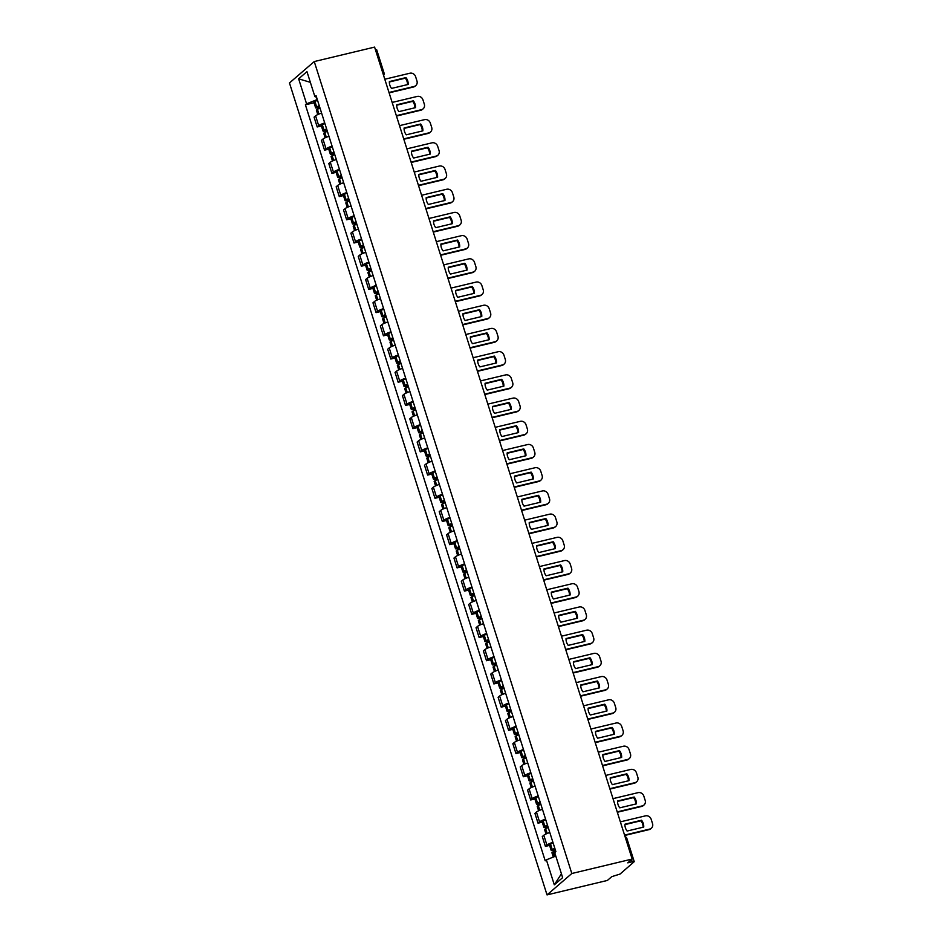 <?xml version="1.0" encoding="UTF-8"?>
<svg xmlns="http://www.w3.org/2000/svg" width="942" height="942" viewBox="0 0 942 942"><rect width="100%" height="100%" fill="white"/><g stroke="black" fill="none" stroke-linecap="round" stroke-linejoin="round"><path stroke-width="1.41" d="M625.665 838.557L626.925 838.615L634.237 861.671L620.048 874.058L611.758 876.661L607.378 880.44L547.031 894.9L571.818 873.505L314.251 61.56L374.598 47.1L632.164 859.045L571.818 873.505M314.251 61.56L289.465 82.955L547.031 894.9M634.237 861.671L632.212 861.777L631.517 859.599M632.164 859.045L627.772 862.837L632.212 861.777M375.411 49.667L376.67 49.726L383.983 72.781L382.723 72.722M321.599 113.099A7.289 1.283 162.4 0 0 315.594 115.842L314.075 117.149L317.195 126.97L318.702 125.663A7.289 1.283 -17.6 0 1 324.719 122.919M321.387 125.957L317.195 126.97M328.97 136.307A7.289 1.283 162.4 0 0 322.953 139.051L321.434 140.358L324.554 150.178L326.062 148.871A7.289 1.283 -17.6 0 1 332.079 146.128M328.746 149.166L324.554 150.178M336.329 159.516A7.289 1.283 162.4 0 0 330.312 162.26L328.805 163.567L331.914 173.375L333.433 172.08A7.289 1.283 -17.6 0 1 339.438 169.336M336.106 172.374L331.914 173.375M343.689 182.724A7.289 1.283 162.4 0 0 337.672 185.468L336.164 186.763L339.273 196.584L340.792 195.277A7.289 1.283 -17.6 0 1 346.797 192.545M343.465 195.583L339.273 196.584M351.048 205.933A7.289 1.283 162.4 0 0 345.031 208.677L343.524 209.972L346.644 219.792L348.151 218.485A7.289 1.283 -17.6 0 1 354.168 215.753M350.836 218.791L346.644 219.792M358.407 229.141A7.289 1.283 162.4 0 0 352.402 231.873L350.883 233.18L354.004 243.001L355.511 241.694A7.289 1.283 -17.6 0 1 361.528 238.95M358.195 242L354.004 243.001M365.767 252.338A7.289 1.283 162.4 0 0 359.762 255.082L358.243 256.389L361.363 266.209L362.87 264.902A7.289 1.283 -17.6 0 1 368.887 262.159M365.555 265.208L361.363 266.209M373.138 275.547A7.289 1.283 162.4 0 0 367.121 278.29L365.614 279.597L368.722 289.418L370.241 288.111A7.289 1.283 -17.6 0 1 376.247 285.367M372.914 288.417L368.722 289.418M380.497 298.755A7.289 1.283 162.4 0 0 374.48 301.499L372.973 302.806L376.082 312.626L377.601 311.319A7.289 1.283 -17.6 0 1 383.606 308.576M380.274 311.614L376.082 312.626M387.857 321.964A7.289 1.283 162.4 0 0 381.84 324.707L380.332 326.014L383.453 335.835L384.96 334.528A7.289 1.283 -17.6 0 1 390.977 331.784M387.645 334.822L383.453 335.835M395.216 345.172A7.289 1.283 162.4 0 0 389.211 347.916L387.692 349.223L390.812 359.032L392.319 357.736A7.289 1.283 -17.6 0 1 398.336 354.993M395.004 358.031L390.812 359.032M402.575 368.381A7.289 1.283 162.4 0 0 396.57 371.124L395.051 372.42L398.172 382.24L399.679 380.933A7.289 1.283 -17.6 0 1 405.696 378.201M402.364 381.239L398.172 382.24M409.947 391.589A7.289 1.283 162.4 0 0 403.93 394.321L402.422 395.628L405.531 405.449L407.05 404.142A7.289 1.283 -17.6 0 1 413.055 401.398M409.723 404.448L405.531 405.449M417.306 414.798A7.289 1.283 162.4 0 0 411.289 417.53L409.782 418.837L412.89 428.657L414.409 427.35A7.289 1.283 -17.6 0 1 420.415 424.607M417.082 427.656L412.89 428.657M424.665 437.995A7.289 1.283 162.4 0 0 418.648 440.738L417.141 442.045L420.262 451.866L421.769 450.559A7.289 1.283 -17.6 0 1 427.786 447.815M424.453 450.865L420.262 451.866M432.025 461.203A7.289 1.283 162.4 0 0 426.019 463.947L424.501 465.254L427.621 475.074L429.128 473.767A7.289 1.283 -17.6 0 1 435.145 471.024M431.813 474.062L427.621 475.074M439.384 484.412A7.289 1.283 162.4 0 0 433.379 487.155L431.86 488.462L434.98 498.283L436.487 496.976A7.289 1.283 -17.6 0 1 442.505 494.232M439.172 497.27L434.98 498.283M446.755 507.62A7.289 1.283 162.4 0 0 440.738 510.364L439.231 511.671L442.34 521.491L443.859 520.184A7.289 1.283 -17.6 0 1 449.864 517.441M446.532 520.479L442.34 521.491M454.115 530.829A7.289 1.283 162.4 0 0 448.098 533.572L446.59 534.879L449.699 544.688L451.218 543.393A7.289 1.283 -17.6 0 1 457.223 540.649M453.891 543.687L449.699 544.688M461.474 554.037A7.289 1.283 162.4 0 0 455.457 556.781L453.95 558.076L457.07 567.896L458.577 566.589A7.289 1.283 -17.6 0 1 464.594 563.858M461.262 566.896L457.07 567.896M468.833 577.246A7.289 1.283 162.4 0 0 462.828 579.978L461.309 581.285L464.43 591.105L465.937 589.798A7.289 1.283 -17.6 0 1 471.954 587.054M468.621 590.104L464.43 591.105M476.193 600.454A7.289 1.283 162.4 0 0 470.188 603.186L468.669 604.493L471.789 614.314L473.296 613.007A7.289 1.283 -17.6 0 1 479.313 610.263M475.981 613.313L471.789 614.314M483.564 623.651A7.289 1.283 162.4 0 0 477.547 626.395L476.04 627.702L479.148 637.522L480.667 636.215A7.289 1.283 -17.6 0 1 486.673 633.471M483.34 636.521L479.148 637.522M490.923 646.86A7.289 1.283 162.4 0 0 484.906 649.603L483.399 650.91L486.508 660.731L488.027 659.424A7.289 1.283 -17.6 0 1 494.032 656.68M490.7 659.718L486.508 660.731M498.283 670.068A7.289 1.283 162.4 0 0 492.266 672.812L490.758 674.119L493.879 683.939L495.386 682.632A7.289 1.283 -17.6 0 1 501.403 679.889M498.071 682.926L493.879 683.939M505.642 693.277A7.289 1.283 162.4 0 0 499.637 696.02L498.118 697.327L501.238 707.148L502.745 705.841A7.289 1.283 -17.6 0 1 508.762 703.097M505.43 706.135L501.238 707.148M513.001 716.485A7.289 1.283 162.4 0 0 506.996 719.229L505.477 720.536L508.598 730.344L510.105 729.049A7.289 1.283 -17.6 0 1 516.122 726.306M512.789 729.343L508.598 730.344M520.373 739.694A7.289 1.283 162.4 0 0 514.356 742.437L512.848 743.733L515.957 753.553L517.476 752.246A7.289 1.283 -17.6 0 1 523.481 749.514M520.149 752.552L515.957 753.553M527.732 762.902A7.289 1.283 162.4 0 0 521.715 765.634L520.208 766.941L523.316 776.761L524.835 775.454A7.289 1.283 -17.6 0 1 530.841 772.711M527.508 775.761L523.316 776.761M535.091 786.111A7.289 1.283 162.4 0 0 529.074 788.843L527.567 790.15L530.687 799.97L532.195 798.663A7.289 1.283 -17.6 0 1 538.212 795.919M534.879 798.969L530.687 799.97M542.451 809.308A7.289 1.283 162.4 0 0 536.445 812.051L534.926 813.358L538.047 823.178L539.554 821.871A7.289 1.283 -17.6 0 1 545.571 819.128M542.239 822.178L538.047 823.178M549.81 832.516A7.289 1.283 162.4 0 0 543.805 835.26L542.286 836.567L545.406 846.387L546.913 845.08A7.289 1.283 -17.6 0 1 552.93 842.336M549.598 845.374L545.406 846.387M315.805 96.708L317.324 99.605M316.771 99.734L306.562 103.82L298.638 78.822L306.962 71.639L314.887 96.626L316.418 96.767M561.42 873.787L554.308 884.821L562.645 877.638L554.708 852.64L555.874 851.639L316.053 95.625L314.887 96.626M554.308 884.821L546.384 859.834L555.804 856.066M306.562 103.82L305.396 104.821L545.218 860.835L546.384 859.834M314.027 102.76L305.396 104.821M298.638 78.822L310.354 82.331M319.256 105.716A12.046 2.119 162.4 0 0 316.677 106.929L316.536 107.011A4.003 0.707 162.4 0 0 315.629 107.812A4.003 0.707 162.4 0 0 318.196 107.682L319.762 107.306M315.629 107.812L313.91 102.384A4.003 0.707 -17.6 0 1 314.816 101.583L314.958 101.501A12.046 2.119 -17.6 0 1 317.536 100.288M317.772 114.571L316.382 110.19A4.003 0.707 -17.6 0 1 317.301 109.39L317.442 109.307A12.046 2.119 -17.6 0 1 320.009 108.094M319.644 106.929L318.172 106.717A9.985 1.754 -17.6 0 1 319.385 106.116M388.987 92.481L414.091 86.464A4.757 4.333 49.2 0 0 416.965 80.977L415.599 76.655A4.757 4.333 -130.8 0 0 409.888 73.229L384.795 79.234M408.157 84.45A9.832 8.949 49.2 0 0 405.978 77.597L389.376 81.577A9.832 8.949 -130.8 0 0 391.542 88.418L408.157 84.45M389.105 92.846L413.444 87.017A4.757 4.333 49.2 0 0 415.139 86.158L415.787 85.604M407.521 84.592A9.832 8.949 49.2 0 0 405.343 78.162L389.352 81.989M405.343 78.162L405.978 77.597M326.615 128.924A12.046 2.119 162.4 0 0 324.048 130.137L323.907 130.22A4.003 0.707 162.4 0 0 322.988 131.02A4.003 0.707 162.4 0 0 325.555 130.891L327.121 130.514M322.988 131.02L321.269 125.592A4.003 0.707 -17.6 0 1 322.176 124.78L322.317 124.709A12.046 2.119 -17.6 0 1 324.896 123.484M325.131 137.779L323.742 133.399A4.003 0.707 -17.6 0 1 324.66 132.598L324.802 132.516A12.046 2.119 -17.6 0 1 327.38 131.303M327.004 130.137L325.543 129.925A9.985 1.754 -17.6 0 1 326.744 129.325M396.358 115.678L421.451 109.672A4.757 4.333 49.2 0 0 424.324 104.185L422.958 99.864A4.757 4.333 -130.8 0 0 417.247 96.425L392.155 102.442M415.516 107.647A9.832 8.949 49.2 0 0 413.35 100.806L396.735 104.786A9.832 8.949 -130.8 0 0 398.902 111.627L415.516 107.647M396.476 116.054L420.803 110.226A4.757 4.333 49.2 0 0 422.499 109.366L423.146 108.813M414.892 107.8A9.832 8.949 49.2 0 0 412.702 101.359L396.723 105.198M412.702 101.359L413.35 100.806M333.986 152.121A12.046 2.119 162.4 0 0 331.407 153.346L331.266 153.416A4.003 0.707 162.4 0 0 330.348 154.229A4.003 0.707 162.4 0 0 332.915 154.088L334.481 153.711M330.348 154.229L328.628 148.789A4.003 0.707 -17.6 0 1 329.547 147.988L329.688 147.918A12.046 2.119 -17.6 0 1 332.255 146.693M332.491 160.988L331.101 156.607A4.003 0.707 -17.6 0 1 332.02 155.807L332.161 155.724A12.046 2.119 -17.6 0 1 334.74 154.512M334.363 153.346L332.903 153.134A9.985 1.754 -17.6 0 1 334.116 152.533M403.718 138.886L428.81 132.881A4.757 4.333 49.2 0 0 431.683 127.382L430.317 123.072A4.757 4.333 -130.8 0 0 424.618 119.634L399.514 125.651M422.876 130.856A9.832 8.949 49.2 0 0 420.709 124.014L404.094 127.994A9.832 8.949 -130.8 0 0 406.261 134.836L422.876 130.856M403.835 139.263L428.174 133.434A4.757 4.333 49.2 0 0 429.858 132.575L430.506 132.021M422.252 131.009A9.832 8.949 49.2 0 0 420.061 124.568L404.083 128.395M420.061 124.568L420.709 124.014M341.345 175.33A12.046 2.119 162.4 0 0 338.767 176.554L338.625 176.625A4.003 0.707 162.4 0 0 337.707 177.426A4.003 0.707 162.4 0 0 340.274 177.296L341.852 176.919M337.707 177.426L335.988 171.997A4.003 0.707 -17.6 0 1 336.906 171.197L337.048 171.126A12.046 2.119 -17.6 0 1 339.626 169.901M339.862 184.196L338.472 179.816A4.003 0.707 -17.6 0 1 339.379 179.004L339.52 178.933A12.046 2.119 -17.6 0 1 342.099 177.708M341.734 176.554L340.262 176.342A9.985 1.754 -17.6 0 1 341.475 175.742M411.077 162.095L436.181 156.089A4.757 4.333 49.2 0 0 439.054 150.59L437.677 146.281A4.757 4.333 -130.8 0 0 431.978 142.843L406.873 148.86M430.235 154.064A9.832 8.949 49.2 0 0 428.068 147.223L411.454 151.203A9.832 8.949 -130.8 0 0 413.632 158.044L430.235 154.064M411.195 162.471L435.534 156.643A4.757 4.333 49.2 0 0 437.218 155.783L437.865 155.218M429.611 154.217A9.832 8.949 49.2 0 0 427.421 147.776L411.442 151.603M427.421 147.776L428.068 147.223M348.705 198.538A12.046 2.119 162.4 0 0 346.126 199.763L345.985 199.834A4.003 0.707 162.4 0 0 345.078 200.634A4.003 0.707 162.4 0 0 347.633 200.505L349.211 200.128M345.078 200.634L343.347 195.206A4.003 0.707 -17.6 0 1 344.266 194.405L344.407 194.335A12.046 2.119 -17.6 0 1 346.986 193.11M347.221 207.405L345.832 203.013A4.003 0.707 -17.6 0 1 346.738 202.212L346.88 202.141A12.046 2.119 -17.6 0 1 349.458 200.917M349.093 199.763L347.622 199.551A9.985 1.754 -17.6 0 1 348.834 198.95M418.436 185.303L443.541 179.298A4.757 4.333 49.2 0 0 446.414 173.799L445.048 169.489A4.757 4.333 -130.8 0 0 439.337 166.051L414.245 172.068M437.594 177.273A9.832 8.949 49.2 0 0 435.428 170.431L418.825 174.411A9.832 8.949 -130.8 0 0 420.992 181.253L437.594 177.273M418.554 185.68L442.893 179.851A4.757 4.333 49.2 0 0 444.589 178.992L445.225 178.427M436.97 177.426A9.832 8.949 49.2 0 0 434.78 170.985L418.801 174.812M434.78 170.985L435.428 170.431M356.064 221.747A12.046 2.119 162.4 0 0 353.486 222.971L353.344 223.042A4.003 0.707 162.4 0 0 352.438 223.843A4.003 0.707 162.4 0 0 355.004 223.713L356.571 223.336M352.438 223.843L350.718 218.414A4.003 0.707 -17.6 0 1 351.625 217.614L351.766 217.543A12.046 2.119 -17.6 0 1 354.345 216.319M354.581 230.602L353.191 226.221A4.003 0.707 -17.6 0 1 354.11 225.421L354.251 225.35A12.046 2.119 -17.6 0 1 356.818 224.125M356.453 222.96L354.981 222.759A9.985 1.754 -17.6 0 1 356.194 222.159M425.796 208.512L450.9 202.495A4.757 4.333 49.2 0 0 453.773 197.008L452.407 192.698A4.757 4.333 -130.8 0 0 446.696 189.26L421.604 195.277M444.965 200.481A9.832 8.949 49.2 0 0 442.787 193.64L426.184 197.62A9.832 8.949 -130.8 0 0 428.351 204.461L444.965 200.481M425.914 208.888L450.252 203.06A4.757 4.333 49.2 0 0 451.948 202.189L452.596 201.635M444.33 200.634A9.832 8.949 49.2 0 0 442.151 194.193L426.161 198.02M442.151 194.193L442.787 193.64M363.424 244.955A12.046 2.119 162.4 0 0 360.857 246.18L360.715 246.251A4.003 0.707 162.4 0 0 359.797 247.051A4.003 0.707 162.4 0 0 362.364 246.922L363.93 246.545M359.797 247.051L358.078 241.623A4.003 0.707 -17.6 0 1 358.984 240.822L359.126 240.74A12.046 2.119 -17.6 0 1 361.704 239.527M361.94 253.81L360.55 249.43A4.003 0.707 -17.6 0 1 361.469 248.629L361.61 248.558A12.046 2.119 -17.6 0 1 364.189 247.334M363.812 246.168L362.352 245.968A9.985 1.754 -17.6 0 1 363.553 245.367M433.167 231.72L458.259 225.703A4.757 4.333 49.2 0 0 461.133 220.216L459.767 215.906A4.757 4.333 -130.8 0 0 454.056 212.468L428.963 218.473M452.325 223.69A9.832 8.949 49.2 0 0 450.158 216.848L433.544 220.828A9.832 8.949 -130.8 0 0 435.71 227.67L452.325 223.69M433.285 232.097L457.612 226.257A4.757 4.333 49.2 0 0 459.307 225.397L459.955 224.844M451.701 223.843A9.832 8.949 49.2 0 0 449.511 217.402L433.532 221.229M449.511 217.402L450.158 216.848M370.795 268.164A12.046 2.119 162.4 0 0 368.216 269.377L368.075 269.459A4.003 0.707 162.4 0 0 367.156 270.26A4.003 0.707 162.4 0 0 369.723 270.13L371.289 269.753M367.156 270.26L365.437 264.832A4.003 0.707 -17.6 0 1 366.356 264.031L366.497 263.948A12.046 2.119 -17.6 0 1 369.064 262.736M369.299 277.019L367.91 272.638A4.003 0.707 -17.6 0 1 368.828 271.838L368.97 271.767A12.046 2.119 -17.6 0 1 371.548 270.542M371.172 269.377L369.711 269.176A9.985 1.754 -17.6 0 1 370.924 268.576M440.526 254.929L465.619 248.912A4.757 4.333 49.2 0 0 468.492 243.425L467.126 239.103A4.757 4.333 -130.8 0 0 461.427 235.677L436.323 241.682M459.684 246.898A9.832 8.949 49.2 0 0 457.518 240.045L440.903 244.025A9.832 8.949 -130.8 0 0 443.07 250.878L459.684 246.898M440.644 255.294L464.983 249.465A4.757 4.333 49.2 0 0 466.667 248.606L467.314 248.052M459.06 247.04A9.832 8.949 49.2 0 0 456.87 240.61L440.891 244.437M456.87 240.61L457.518 240.045M378.154 291.372A12.046 2.119 162.4 0 0 375.575 292.585L375.434 292.668A4.003 0.707 162.4 0 0 374.516 293.468A4.003 0.707 162.4 0 0 377.083 293.339L378.66 292.962M374.516 293.468L372.797 288.04A4.003 0.707 -17.6 0 1 373.715 287.239L373.856 287.157A12.046 2.119 -17.6 0 1 376.435 285.944M376.67 300.227L375.281 295.847A4.003 0.707 -17.6 0 1 376.188 295.046L376.329 294.964A12.046 2.119 -17.6 0 1 378.908 293.751M378.543 292.585L377.071 292.373A9.985 1.754 -17.6 0 1 378.284 291.773M447.886 278.137L472.99 272.12A4.757 4.333 49.2 0 0 475.863 266.633L474.485 262.312A4.757 4.333 -130.8 0 0 468.786 258.885L443.682 264.89M467.044 270.107A9.832 8.949 49.2 0 0 464.877 263.254L448.262 267.234A9.832 8.949 -130.8 0 0 450.441 274.075L467.044 270.107M448.003 278.502L472.342 272.674A4.757 4.333 49.2 0 0 474.026 271.814L474.674 271.261M466.42 270.248A9.832 8.949 49.2 0 0 464.229 263.819L448.251 267.646M464.229 263.819L464.877 263.254M385.513 314.581A12.046 2.119 162.4 0 0 382.935 315.794L382.793 315.876A4.003 0.707 162.4 0 0 381.887 316.677A4.003 0.707 162.4 0 0 384.442 316.547L386.02 316.171M381.887 316.677L380.156 311.237A4.003 0.707 -17.6 0 1 381.074 310.436L381.216 310.365A12.046 2.119 -17.6 0 1 383.794 309.141M384.03 323.436L382.64 319.055A4.003 0.707 -17.6 0 1 383.547 318.255L383.688 318.172A12.046 2.119 -17.6 0 1 386.267 316.959M385.902 315.794L384.43 315.582A9.985 1.754 -17.6 0 1 385.643 314.981M455.245 301.334L480.349 295.329A4.757 4.333 49.2 0 0 483.222 289.842L481.857 285.52A4.757 4.333 -130.8 0 0 476.146 282.082L451.053 288.099M474.403 293.303A9.832 8.949 49.2 0 0 472.236 286.462L455.634 290.442A9.832 8.949 -130.8 0 0 457.8 297.283L474.403 293.303M455.363 301.711L479.702 295.882A4.757 4.333 49.2 0 0 481.397 295.023L482.033 294.469M473.779 293.457A9.832 8.949 49.2 0 0 471.589 287.016L455.61 290.854M471.589 287.016L472.236 286.462M392.873 337.778A12.046 2.119 162.4 0 0 390.294 339.002L390.153 339.073A4.003 0.707 162.4 0 0 389.246 339.874A4.003 0.707 162.4 0 0 391.813 339.744L393.379 339.367M389.246 339.874L387.527 334.445A4.003 0.707 -17.6 0 1 388.434 333.645L388.575 333.574A12.046 2.119 -17.6 0 1 391.154 332.349M391.389 346.644L390 342.264A4.003 0.707 -17.6 0 1 390.918 341.463L391.06 341.381A12.046 2.119 -17.6 0 1 393.626 340.168M393.261 339.002L391.79 338.79A9.985 1.754 -17.6 0 1 393.002 338.19M462.604 324.543L487.709 318.537A4.757 4.333 49.2 0 0 490.582 313.038L489.216 308.729A4.757 4.333 -130.8 0 0 483.505 305.29L458.413 311.307M481.774 316.512A9.832 8.949 49.2 0 0 479.596 309.671L462.993 313.651A9.832 8.949 -130.8 0 0 465.16 320.492L481.774 316.512M462.722 324.919L487.061 319.091A4.757 4.333 49.2 0 0 488.757 318.231L489.404 317.678M481.138 316.665A9.832 8.949 49.2 0 0 478.96 310.224L462.969 314.051M478.96 310.224L479.596 309.671M400.232 360.986A12.046 2.119 162.4 0 0 397.665 362.211L397.524 362.281A4.003 0.707 162.4 0 0 396.606 363.082A4.003 0.707 162.4 0 0 399.173 362.953L400.739 362.576M396.606 363.082L394.886 357.654A4.003 0.707 -17.6 0 1 395.793 356.853L395.934 356.782A12.046 2.119 -17.6 0 1 398.513 355.558M398.749 369.853L397.359 365.472A4.003 0.707 -17.6 0 1 398.278 364.66L398.419 364.589A12.046 2.119 -17.6 0 1 400.998 363.365M400.621 362.211L399.161 361.999A9.985 1.754 -17.6 0 1 400.362 361.398M469.976 347.751L495.068 341.746A4.757 4.333 49.2 0 0 497.941 336.247L496.575 331.937A4.757 4.333 -130.8 0 0 490.864 328.499L465.772 334.516M489.133 339.721A9.832 8.949 49.2 0 0 486.967 332.879L470.352 336.859A9.832 8.949 -130.8 0 0 472.519 343.7L489.133 339.721M470.093 348.128L494.42 342.299A4.757 4.333 49.2 0 0 496.116 341.44L496.764 340.874M488.509 339.874A9.832 8.949 49.2 0 0 486.319 333.433L470.341 337.26M486.319 333.433L486.967 332.879M407.603 384.195A12.046 2.119 162.4 0 0 405.025 385.419L404.883 385.49A4.003 0.707 162.4 0 0 403.965 386.291A4.003 0.707 162.4 0 0 406.532 386.161L408.098 385.784M403.965 386.291L402.246 380.862A4.003 0.707 -17.6 0 1 403.164 380.062L403.306 379.991A12.046 2.119 -17.6 0 1 405.872 378.766M406.108 393.061L404.719 388.669A4.003 0.707 -17.6 0 1 405.637 387.868L405.778 387.798A12.046 2.119 -17.6 0 1 408.357 386.573M407.98 385.408L406.52 385.207A9.985 1.754 -17.6 0 1 407.733 384.607M477.335 370.96L502.427 364.943A4.757 4.333 49.2 0 0 505.301 359.455L503.935 355.146A4.757 4.333 -130.8 0 0 498.236 351.707L473.131 357.725M496.493 362.929A9.832 8.949 49.2 0 0 494.326 356.088L477.712 360.068A9.832 8.949 -130.8 0 0 479.878 366.909L496.493 362.929M477.453 371.336L501.792 365.508A4.757 4.333 49.2 0 0 503.475 364.648L504.123 364.083M495.869 363.082A9.832 8.949 49.2 0 0 493.679 356.641L477.7 360.468M493.679 356.641L494.326 356.088M414.963 407.403A12.046 2.119 162.4 0 0 412.384 408.628L412.243 408.698A4.003 0.707 162.4 0 0 411.324 409.499A4.003 0.707 162.4 0 0 413.891 409.37L415.469 408.993M411.324 409.499L409.605 404.071A4.003 0.707 -17.6 0 1 410.524 403.27L410.665 403.2A12.046 2.119 -17.6 0 1 413.244 401.975M413.479 416.258L412.09 411.878A4.003 0.707 -17.6 0 1 412.996 411.077L413.138 411.006A12.046 2.119 -17.6 0 1 415.716 409.782M415.351 408.616L413.879 408.416A9.985 1.754 -17.6 0 1 415.092 407.815M484.694 394.168L509.799 388.151A4.757 4.333 49.2 0 0 512.672 382.664L511.294 378.354A4.757 4.333 -130.8 0 0 505.595 374.916L480.491 380.933M503.852 386.138A9.832 8.949 49.2 0 0 501.686 379.296L485.071 383.276A9.832 8.949 -130.8 0 0 487.25 390.118L503.852 386.138M484.812 394.545L509.151 388.716A4.757 4.333 49.2 0 0 510.835 387.845L511.482 387.292M503.228 386.291A9.832 8.949 49.2 0 0 501.038 379.85L485.059 383.677M501.038 379.85L501.686 379.296M422.322 430.612A12.046 2.119 162.4 0 0 419.743 431.836L419.602 431.907A4.003 0.707 162.4 0 0 418.695 432.708A4.003 0.707 162.4 0 0 421.251 432.578L422.828 432.201M418.695 432.708L416.965 427.279A4.003 0.707 -17.6 0 1 417.883 426.479L418.024 426.396A12.046 2.119 -17.6 0 1 420.603 425.183M420.838 439.467L419.449 435.086A4.003 0.707 -17.6 0 1 420.356 434.286L420.497 434.215A12.046 2.119 -17.6 0 1 423.076 432.99M422.711 431.825L421.239 431.624A9.985 1.754 -17.6 0 1 422.452 431.024M492.054 417.377L517.158 411.36A4.757 4.333 49.2 0 0 520.031 405.872L518.665 401.563A4.757 4.333 -130.8 0 0 512.954 398.125L487.862 404.13M511.212 409.346A9.832 8.949 49.2 0 0 509.045 402.505L492.442 406.473A9.832 8.949 -130.8 0 0 494.609 413.326L511.212 409.346M492.171 417.753L516.51 411.913A4.757 4.333 49.2 0 0 518.206 411.053L518.842 410.5M510.588 409.499A9.832 8.949 49.2 0 0 508.397 403.058L492.419 406.885M508.397 403.058L509.045 402.505M429.682 453.82A12.046 2.119 162.4 0 0 427.103 455.033L426.962 455.116A4.003 0.707 162.4 0 0 426.055 455.916A4.003 0.707 162.4 0 0 428.622 455.787L430.188 455.41M426.055 455.916L424.324 450.488A4.003 0.707 -17.6 0 1 425.242 449.687L425.384 449.605A12.046 2.119 -17.6 0 1 427.962 448.392M428.198 462.675L426.808 458.295A4.003 0.707 -17.6 0 1 427.727 457.494L427.868 457.423A12.046 2.119 -17.6 0 1 430.435 456.199M430.07 455.033L428.598 454.833A9.985 1.754 -17.6 0 1 429.811 454.232M499.413 440.585L524.517 434.568A4.757 4.333 49.2 0 0 527.39 429.081L526.025 424.76A4.757 4.333 -130.8 0 0 520.314 421.333L495.221 427.338M518.583 432.555A9.832 8.949 49.2 0 0 516.404 425.702L499.802 429.682A9.832 8.949 -130.8 0 0 501.968 436.535L518.583 432.555M499.531 440.95L523.87 435.122A4.757 4.333 49.2 0 0 525.565 434.262L526.213 433.709M517.947 432.696A9.832 8.949 49.2 0 0 515.769 426.267L499.778 430.094M515.769 426.267L516.404 425.702M437.041 477.029A12.046 2.119 162.4 0 0 434.474 478.242L434.333 478.324A4.003 0.707 162.4 0 0 433.414 479.125A4.003 0.707 162.4 0 0 435.981 478.995L437.547 478.618M433.414 479.125L431.695 473.696A4.003 0.707 -17.6 0 1 432.602 472.896L432.743 472.813A12.046 2.119 -17.6 0 1 435.322 471.601M435.557 485.884L434.168 481.503A4.003 0.707 -17.6 0 1 435.086 480.703L435.228 480.62A12.046 2.119 -17.6 0 1 437.806 479.407M437.429 478.242L435.958 478.03A9.985 1.754 -17.6 0 1 437.17 477.429M506.784 463.794L531.877 457.777A4.757 4.333 49.2 0 0 534.75 452.29L533.384 447.968A4.757 4.333 -130.8 0 0 527.673 444.542L502.581 450.547M525.942 455.751A9.832 8.949 49.2 0 0 523.776 448.91L507.161 452.89A9.832 8.949 -130.8 0 0 509.328 459.731L525.942 455.751M506.902 464.159L531.229 458.33A4.757 4.333 49.2 0 0 532.925 457.471L533.572 456.917M525.306 455.904A9.832 8.949 49.2 0 0 523.128 449.475L507.149 453.302M523.128 449.475L523.776 448.91M444.412 500.237A12.046 2.119 162.4 0 0 441.833 501.45L441.692 501.533A4.003 0.707 162.4 0 0 440.774 502.333A4.003 0.707 162.4 0 0 443.341 502.204L444.907 501.827M440.774 502.333L439.054 496.893A4.003 0.707 -17.6 0 1 439.973 496.093L440.114 496.022A12.046 2.119 -17.6 0 1 442.681 494.797M442.917 509.092L441.527 504.712A4.003 0.707 -17.6 0 1 442.446 503.911L442.587 503.829A12.046 2.119 -17.6 0 1 445.166 502.616M444.789 501.45L443.329 501.238A9.985 1.754 -17.6 0 1 444.542 500.638M514.144 486.99L539.236 480.985A4.757 4.333 49.2 0 0 542.109 475.498L540.743 471.177A4.757 4.333 -130.8 0 0 535.044 467.738L509.94 473.755M533.302 478.96A9.832 8.949 49.2 0 0 531.135 472.119L514.52 476.099A9.832 8.949 -130.8 0 0 516.687 482.94L533.302 478.96M514.261 487.367L538.6 481.539A4.757 4.333 49.2 0 0 540.284 480.679L540.932 480.126M532.677 479.113A9.832 8.949 49.2 0 0 530.487 472.672L514.509 476.511M530.487 472.672L531.135 472.119M451.771 523.434A12.046 2.119 162.4 0 0 449.193 524.659L449.051 524.729A4.003 0.707 162.4 0 0 448.133 525.53A4.003 0.707 162.4 0 0 450.7 525.4L452.278 525.024M448.133 525.53L446.414 520.102A4.003 0.707 -17.6 0 1 447.332 519.301L447.474 519.23A12.046 2.119 -17.6 0 1 450.052 518.006M450.288 532.301L448.887 527.92A4.003 0.707 -17.6 0 1 449.805 527.12L449.946 527.037A12.046 2.119 -17.6 0 1 452.525 525.824M452.16 524.659L450.688 524.447A9.985 1.754 -17.6 0 1 451.901 523.846M521.503 510.199L546.596 504.194A4.757 4.333 49.2 0 0 549.48 498.695L548.103 494.385A4.757 4.333 -130.8 0 0 542.404 490.947L517.299 496.964M540.661 502.168A9.832 8.949 49.2 0 0 538.494 495.327L521.88 499.307A9.832 8.949 -130.8 0 0 524.058 506.148L540.661 502.168M521.621 510.576L545.96 504.747A4.757 4.333 49.2 0 0 547.643 503.888L548.291 503.322M540.037 502.322A9.832 8.949 49.2 0 0 537.847 495.881L521.868 499.707M537.847 495.881L538.494 495.327M459.131 546.643A12.046 2.119 162.4 0 0 456.552 547.867L456.411 547.938A4.003 0.707 162.4 0 0 455.504 548.739A4.003 0.707 162.4 0 0 458.059 548.609L459.637 548.232M455.504 548.739L453.773 543.31A4.003 0.707 -17.6 0 1 454.692 542.51L454.833 542.439A12.046 2.119 -17.6 0 1 457.412 541.214M457.647 555.509L456.258 551.117A4.003 0.707 -17.6 0 1 457.164 550.316L457.306 550.246A12.046 2.119 -17.6 0 1 459.884 549.021M459.519 547.867L458.048 547.655A9.985 1.754 -17.6 0 1 459.26 547.055M528.862 533.408L553.967 527.402A4.757 4.333 49.2 0 0 556.84 521.903L555.474 517.594A4.757 4.333 -130.8 0 0 549.763 514.155L524.659 520.172M548.02 525.377A9.832 8.949 49.2 0 0 545.854 518.536L529.239 522.516A9.832 8.949 -130.8 0 0 531.418 529.357L548.02 525.377M528.98 533.784L553.319 527.956A4.757 4.333 49.2 0 0 555.015 527.096L555.65 526.531M547.396 525.53A9.832 8.949 49.2 0 0 545.206 519.089L529.227 522.916M545.206 519.089L545.854 518.536M466.49 569.851A12.046 2.119 162.4 0 0 463.911 571.076L463.77 571.146A4.003 0.707 162.4 0 0 462.863 571.947A4.003 0.707 162.4 0 0 465.43 571.818L466.997 571.441M462.863 571.947L461.133 566.519A4.003 0.707 -17.6 0 1 462.051 565.718L462.192 565.647A12.046 2.119 -17.6 0 1 464.771 564.423M465.007 578.718L463.617 574.326A4.003 0.707 -17.6 0 1 464.536 573.525L464.677 573.454A12.046 2.119 -17.6 0 1 467.244 572.23M466.879 571.064L465.407 570.864A9.985 1.754 -17.6 0 1 466.62 570.263M536.222 556.616L561.326 550.599A4.757 4.333 49.2 0 0 564.199 545.112L562.833 540.802A4.757 4.333 -130.8 0 0 557.122 537.364L532.03 543.381M555.391 548.585A9.832 8.949 49.2 0 0 553.213 541.744L536.61 545.724A9.832 8.949 -130.8 0 0 538.777 552.565L555.391 548.585M536.339 556.993L560.678 551.164A4.757 4.333 49.2 0 0 562.374 550.293L563.022 549.739M554.756 548.739A9.832 8.949 49.2 0 0 552.577 542.298L536.587 546.125M552.577 542.298L553.213 541.744M473.85 593.06A12.046 2.119 162.4 0 0 471.283 594.284L471.141 594.355A4.003 0.707 162.4 0 0 470.223 595.156A4.003 0.707 162.4 0 0 472.79 595.026L474.356 594.649M470.223 595.156L468.504 589.727A4.003 0.707 -17.6 0 1 469.41 588.927L469.552 588.856A12.046 2.119 -17.6 0 1 472.13 587.631M472.366 601.914L470.976 597.534A4.003 0.707 -17.6 0 1 471.895 596.733L472.036 596.663A12.046 2.119 -17.6 0 1 474.615 595.438M474.238 594.272L472.766 594.072A9.985 1.754 -17.6 0 1 473.979 593.472M543.593 579.825L568.685 573.808A4.757 4.333 49.2 0 0 571.558 568.32L570.193 564.011A4.757 4.333 -130.8 0 0 564.482 560.572L539.389 566.589M562.751 571.794A9.832 8.949 49.2 0 0 560.584 564.953L543.97 568.933A9.832 8.949 -130.8 0 0 546.136 575.774L562.751 571.794M543.711 580.201L568.038 574.373A4.757 4.333 49.2 0 0 569.733 573.501L570.381 572.948M562.115 571.947A9.832 8.949 49.2 0 0 559.937 565.506L543.958 569.333M559.937 565.506L560.584 564.953M481.221 616.268A12.046 2.119 162.4 0 0 478.642 617.493L478.501 617.563A4.003 0.707 162.4 0 0 477.582 618.364A4.003 0.707 162.4 0 0 480.149 618.235L481.715 617.858M477.582 618.364L475.863 612.936A4.003 0.707 -17.6 0 1 476.782 612.135L476.923 612.053A12.046 2.119 -17.6 0 1 479.49 610.84M479.725 625.123L478.336 620.743A4.003 0.707 -17.6 0 1 479.254 619.942L479.396 619.871A12.046 2.119 -17.6 0 1 481.974 618.647M481.597 617.481L480.137 617.281A9.985 1.754 -17.6 0 1 481.35 616.68M550.952 603.033L576.045 597.016A4.757 4.333 49.2 0 0 578.918 591.529L577.552 587.219A4.757 4.333 -130.8 0 0 571.853 583.781L546.749 589.786M570.11 595.003A9.832 8.949 49.2 0 0 567.944 588.161L551.329 592.129A9.832 8.949 -130.8 0 0 553.496 598.982L570.11 595.003M551.07 603.41L575.409 597.569A4.757 4.333 49.2 0 0 577.093 596.71L577.74 596.156M569.486 595.156A9.832 8.949 49.2 0 0 567.296 588.715L551.317 592.542M567.296 588.715L567.944 588.161M488.58 639.477A12.046 2.119 162.4 0 0 486.001 640.69L485.86 640.772A4.003 0.707 162.4 0 0 484.942 641.573A4.003 0.707 162.4 0 0 487.509 641.443L489.086 641.066M484.942 641.573L483.222 636.144A4.003 0.707 -17.6 0 1 484.141 635.344L484.282 635.261A12.046 2.119 -17.6 0 1 486.861 634.048M487.096 648.332L485.695 643.951A4.003 0.707 -17.6 0 1 486.614 643.151L486.755 643.08A12.046 2.119 -17.6 0 1 489.334 641.855M488.969 640.69L487.497 640.489A9.985 1.754 -17.6 0 1 488.71 639.889M558.312 626.242L583.404 620.225A4.757 4.333 49.2 0 0 586.289 614.737L584.911 610.416A4.757 4.333 -130.8 0 0 579.212 606.989L554.108 612.995M577.47 618.211A9.832 8.949 49.2 0 0 575.303 611.358L558.688 615.338A9.832 8.949 -130.8 0 0 560.867 622.191L577.47 618.211M558.429 626.607L582.768 620.778A4.757 4.333 49.2 0 0 584.452 619.918L585.1 619.365M576.845 618.352A9.832 8.949 49.2 0 0 574.655 611.923L558.677 615.75M574.655 611.923L575.303 611.358M495.939 662.685A12.046 2.119 162.4 0 0 493.361 663.898L493.219 663.98A4.003 0.707 162.4 0 0 492.313 664.781A4.003 0.707 162.4 0 0 494.868 664.652L496.446 664.275M492.313 664.781L490.582 659.353A4.003 0.707 -17.6 0 1 491.5 658.552L491.642 658.47A12.046 2.119 -17.6 0 1 494.22 657.257M494.456 671.54L493.066 667.16A4.003 0.707 -17.6 0 1 493.973 666.359L494.114 666.277A12.046 2.119 -17.6 0 1 496.693 665.064M496.328 663.898L494.856 663.686A9.985 1.754 -17.6 0 1 496.069 663.086M565.671 649.45L590.775 643.433A4.757 4.333 49.2 0 0 593.648 637.946L592.283 633.625A4.757 4.333 -130.8 0 0 586.572 630.198L561.467 636.203M584.829 641.408A9.832 8.949 49.2 0 0 582.662 634.567L566.048 638.546A9.832 8.949 -130.8 0 0 568.226 645.388L584.829 641.408M565.789 649.815L590.128 643.987A4.757 4.333 49.2 0 0 591.823 643.127L592.459 642.574M584.205 641.561A9.832 8.949 49.2 0 0 582.015 635.132L566.036 638.959M582.015 635.132L582.662 634.567M503.299 685.894A12.046 2.119 162.4 0 0 500.72 687.107L500.579 687.189A4.003 0.707 162.4 0 0 499.672 687.99A4.003 0.707 162.4 0 0 502.227 687.86L503.805 687.483M499.672 687.99L497.941 682.55A4.003 0.707 -17.6 0 1 498.86 681.749L499.001 681.678A12.046 2.119 -17.6 0 1 501.58 680.454M501.815 694.749L500.426 690.368A4.003 0.707 -17.6 0 1 501.344 689.568L501.485 689.485A12.046 2.119 -17.6 0 1 504.052 688.272M503.687 687.107L502.216 686.895A9.985 1.754 -17.6 0 1 503.428 686.294M573.03 672.647L598.135 666.642A4.757 4.333 49.2 0 0 601.008 661.154L599.642 656.833A4.757 4.333 -130.8 0 0 593.931 653.395L568.838 659.412M592.2 664.616A9.832 8.949 49.2 0 0 590.022 657.775L573.419 661.755A9.832 8.949 -130.8 0 0 575.586 668.596L592.2 664.616M573.148 673.024L597.487 667.195A4.757 4.333 49.2 0 0 599.183 666.335L599.83 665.782M591.564 664.769A9.832 8.949 49.2 0 0 589.386 658.328L573.395 662.167M589.386 658.328L590.022 657.775M510.658 709.091A12.046 2.119 162.4 0 0 508.091 710.315L507.95 710.386A4.003 0.707 162.4 0 0 507.032 711.186A4.003 0.707 162.4 0 0 509.598 711.057L511.165 710.68M507.032 711.186L505.312 705.758A4.003 0.707 -17.6 0 1 506.219 704.957L506.36 704.887A12.046 2.119 -17.6 0 1 508.939 703.662M509.175 717.957L507.785 713.577A4.003 0.707 -17.6 0 1 508.704 712.776L508.845 712.694A12.046 2.119 -17.6 0 1 511.424 711.481M511.047 710.315L509.575 710.103A9.985 1.754 -17.6 0 1 510.788 709.503M580.402 695.855L605.494 689.85A4.757 4.333 49.2 0 0 608.367 684.351L607.001 680.042A4.757 4.333 -130.8 0 0 601.29 676.603L576.198 682.62M599.559 687.825A9.832 8.949 49.2 0 0 597.381 680.984L580.778 684.964A9.832 8.949 -130.8 0 0 582.945 691.805L599.559 687.825M580.519 696.232L604.846 690.404A4.757 4.333 49.2 0 0 606.542 689.544L607.19 688.979M598.924 687.978A9.832 8.949 49.2 0 0 596.745 681.537L580.767 685.364M596.745 681.537L597.381 680.984M518.029 732.299A12.046 2.119 162.4 0 0 515.451 733.524L515.309 733.594A4.003 0.707 162.4 0 0 514.391 734.395A4.003 0.707 162.4 0 0 516.958 734.265L518.524 733.889M514.391 734.395L512.672 728.967A4.003 0.707 -17.6 0 1 513.59 728.166L513.731 728.095A12.046 2.119 -17.6 0 1 516.298 726.871M516.534 741.166L515.144 736.774A4.003 0.707 -17.6 0 1 516.063 735.973L516.204 735.902A12.046 2.119 -17.6 0 1 518.783 734.678M518.406 733.524L516.946 733.312A9.985 1.754 -17.6 0 1 518.159 732.711M587.761 719.064L612.853 713.059A4.757 4.333 49.2 0 0 615.727 707.56L614.361 703.25A4.757 4.333 -130.8 0 0 608.662 699.812L583.557 705.829M606.919 711.033A9.832 8.949 49.2 0 0 604.752 704.192L588.138 708.172A9.832 8.949 -130.8 0 0 590.304 715.013L606.919 711.033M587.879 719.441L612.218 713.612A4.757 4.333 49.2 0 0 613.901 712.753L614.549 712.187M606.295 711.186A9.832 8.949 49.2 0 0 604.105 704.746L588.126 708.572M604.105 704.746L604.752 704.192M525.389 755.508A12.046 2.119 162.4 0 0 522.81 756.732L522.669 756.803A4.003 0.707 162.4 0 0 521.75 757.603A4.003 0.707 162.4 0 0 524.317 757.474L525.895 757.097M521.75 757.603L520.031 752.175A4.003 0.707 -17.6 0 1 520.95 751.375L521.091 751.304A12.046 2.119 -17.6 0 1 523.67 750.079M523.905 764.374L522.504 759.982A4.003 0.707 -17.6 0 1 523.422 759.181L523.564 759.111A12.046 2.119 -17.6 0 1 526.142 757.886M525.777 756.72L524.305 756.52A9.985 1.754 -17.6 0 1 525.518 755.92M595.12 742.272L620.213 736.255A4.757 4.333 49.2 0 0 623.098 730.768L621.72 726.459A4.757 4.333 -130.8 0 0 616.021 723.02L590.917 729.037M614.278 734.242A9.832 8.949 49.2 0 0 612.112 727.401L595.497 731.381A9.832 8.949 -130.8 0 0 597.675 738.222L614.278 734.242M595.238 742.649L619.577 736.821A4.757 4.333 49.2 0 0 621.261 735.949L621.908 735.396M613.654 734.395A9.832 8.949 49.2 0 0 611.464 727.954L595.485 731.781M611.464 727.954L612.112 727.401M532.748 778.716A12.046 2.119 162.4 0 0 530.169 779.941L530.028 780.011A4.003 0.707 162.4 0 0 529.121 780.812A4.003 0.707 162.4 0 0 531.677 780.683L533.254 780.306M529.121 780.812L527.39 775.384A4.003 0.707 -17.6 0 1 528.309 774.583L528.45 774.512A12.046 2.119 -17.6 0 1 531.029 773.288M531.264 787.571L529.875 783.191A4.003 0.707 -17.6 0 1 530.782 782.39L530.923 782.319A12.046 2.119 -17.6 0 1 533.502 781.095M533.137 779.929L531.665 779.729A9.985 1.754 -17.6 0 1 532.878 779.128M602.48 765.481L627.584 759.464A4.757 4.333 49.2 0 0 630.457 753.977L629.091 749.667A4.757 4.333 -130.8 0 0 623.38 746.229L598.276 752.234M621.638 757.45A9.832 8.949 49.2 0 0 619.471 750.609L602.856 754.589A9.832 8.949 -130.8 0 0 605.035 761.43L621.638 757.45M602.597 765.858L626.936 760.029A4.757 4.333 49.2 0 0 628.632 759.158L629.268 758.604M621.014 757.603A9.832 8.949 49.2 0 0 618.823 751.163L602.845 754.989M618.823 751.163L619.471 750.609M540.107 801.925A12.046 2.119 162.4 0 0 537.529 803.149L537.387 803.22A4.003 0.707 162.4 0 0 536.481 804.021A4.003 0.707 162.4 0 0 539.036 803.891L540.614 803.514M536.481 804.021L534.75 798.592A4.003 0.707 -17.6 0 1 535.668 797.792L535.81 797.709A12.046 2.119 -17.6 0 1 538.388 796.496M538.624 810.779L537.234 806.399A4.003 0.707 -17.6 0 1 538.153 805.598L538.294 805.528A12.046 2.119 -17.6 0 1 540.861 804.303M540.496 803.137L539.024 802.937A9.985 1.754 -17.6 0 1 540.237 802.337M609.839 788.689L634.943 782.672A4.757 4.333 49.2 0 0 637.816 777.185L636.451 772.876A4.757 4.333 -130.8 0 0 630.74 769.437L605.647 775.443M629.009 780.659A9.832 8.949 49.2 0 0 626.83 773.818L610.228 777.786A9.832 8.949 -130.8 0 0 612.394 784.639L629.009 780.659M609.957 789.066L634.296 783.226A4.757 4.333 49.2 0 0 635.991 782.366L636.639 781.813M628.373 780.812A9.832 8.949 49.2 0 0 626.194 774.371L610.204 778.198M626.194 774.371L626.83 773.818M547.467 825.133A12.046 2.119 162.4 0 0 544.9 826.346L544.759 826.428A4.003 0.707 162.4 0 0 543.84 827.229A4.003 0.707 162.4 0 0 546.407 827.1L547.973 826.723M543.84 827.229L542.121 821.801A4.003 0.707 -17.6 0 1 543.028 821L543.169 820.918A12.046 2.119 -17.6 0 1 545.748 819.705M545.983 833.988L544.594 829.608A4.003 0.707 -17.6 0 1 545.512 828.807L545.654 828.736A12.046 2.119 -17.6 0 1 548.232 827.512M547.855 826.346L546.384 826.134A9.985 1.754 -17.6 0 1 547.596 825.545M617.21 811.898L642.303 805.881A4.757 4.333 49.2 0 0 645.176 800.394L643.81 796.072A4.757 4.333 -130.8 0 0 638.099 792.646L613.007 798.651M636.368 803.867A9.832 8.949 49.2 0 0 634.19 797.014L617.587 800.994A9.832 8.949 -130.8 0 0 619.754 807.836L636.368 803.867M617.328 812.263L641.655 806.434A4.757 4.333 49.2 0 0 643.351 805.575L643.998 805.021M635.732 804.009A9.832 8.949 49.2 0 0 633.554 797.58L617.575 801.407M633.554 797.58L634.19 797.014M554.838 848.342A12.046 2.119 162.4 0 0 552.259 849.554L552.118 849.637A4.003 0.707 162.4 0 0 551.2 850.438A4.003 0.707 162.4 0 0 553.766 850.308L555.333 849.931M551.2 850.438L549.48 845.009A4.003 0.707 -17.6 0 1 550.399 844.209L550.54 844.126A12.046 2.119 -17.6 0 1 553.107 842.913M553.307 857.055L551.953 852.816A4.003 0.707 -17.6 0 1 552.872 852.015L553.013 851.933A12.046 2.119 -17.6 0 1 555.592 850.72M555.215 849.554L553.755 849.343A9.985 1.754 -17.6 0 1 554.968 848.742M624.57 835.107L649.662 829.09A4.757 4.333 49.2 0 0 652.535 823.602L651.169 819.281A4.757 4.333 -130.8 0 0 645.47 815.854L620.366 821.86M643.727 827.064A9.832 8.949 49.2 0 0 641.561 820.223L624.946 824.203A9.832 8.949 -130.8 0 0 627.113 831.044L643.727 827.064M624.687 835.472L649.026 829.643A4.757 4.333 49.2 0 0 650.71 828.783L651.358 828.23M643.103 827.217A9.832 8.949 49.2 0 0 640.913 820.788L624.935 824.615M640.913 820.788L641.561 820.223M539.554 821.871L536.445 812.051M532.195 798.663L529.074 788.843M524.835 775.454L521.715 765.634M517.476 752.246L514.356 742.437M510.105 729.049L506.996 719.229M502.745 705.841L499.637 696.02M495.386 682.632L492.266 672.812M488.027 659.424L484.906 649.603M480.667 636.215L477.547 626.395M473.296 613.007L470.188 603.186M465.937 589.798L462.828 579.978M458.577 566.589L455.457 556.781M451.218 543.393L448.098 533.572M443.859 520.184L440.738 510.364M436.487 496.976L433.379 487.155M429.128 473.767L426.019 463.947M421.769 450.559L418.648 440.738M414.409 427.35L411.289 417.53M407.05 404.142L403.93 394.321M399.679 380.933L396.57 371.124M392.319 357.736L389.211 347.916M384.96 334.528L381.84 324.707M377.601 311.319L374.48 301.499M370.241 288.111L367.121 278.29M362.87 264.902L359.762 255.082M355.511 241.694L352.402 231.873M348.151 218.485L345.031 208.677M340.792 195.277L337.672 185.468M333.433 172.08L330.312 162.26M326.062 148.871L322.953 139.051M318.702 125.663L315.594 115.842M546.913 845.08L543.805 835.26M316.677 106.929L314.958 101.501M316.536 107.011L314.816 101.583M318.796 114.123L317.301 109.39M318.832 107.117L318.632 106.481M318.949 114.064L317.442 109.307M413.444 87.017L414.091 86.464M324.048 130.137L322.317 124.709M323.907 130.22L322.176 124.78M326.156 137.332L324.66 132.598M326.191 130.326L325.991 129.69M326.309 137.273L324.802 132.516M420.803 110.226L421.451 109.672M331.407 153.346L329.688 147.918M331.266 153.416L329.547 147.988M333.527 160.54L332.02 155.807M333.562 153.534L333.362 152.898M333.668 160.481L332.161 155.724M428.174 133.434L428.81 132.881M338.767 176.554L337.048 171.126M338.625 176.625L336.906 171.197M340.886 183.749L339.379 179.004M340.922 176.743L340.721 176.107M341.028 183.69L339.52 178.933M435.534 156.643L436.181 156.089M346.126 199.763L344.407 194.335M345.985 199.834L344.266 194.405M348.246 206.957L346.738 202.212M348.281 199.951L348.081 199.315M348.387 206.887L346.88 202.141M442.893 179.851L443.541 179.298M353.486 222.971L351.766 217.543M353.344 223.042L351.625 217.614M355.605 230.154L354.11 225.421M355.64 223.16L355.44 222.524M355.758 230.095L354.251 225.35M450.252 203.06L450.9 202.495M360.857 246.18L359.126 240.74M360.715 246.251L358.984 240.822M362.964 253.363L361.469 248.629M363 246.368L362.8 245.732M363.117 253.304L361.61 248.558M457.612 226.257L458.259 225.703M368.216 269.377L366.497 263.948M368.075 269.459L366.356 264.031M370.336 276.571L368.828 271.838M370.371 269.577L370.171 268.941M370.477 276.512L368.97 271.767M464.983 249.465L465.619 248.912M375.575 292.585L373.856 287.157M375.434 292.668L373.715 287.239M377.695 299.78L376.188 295.046M377.73 292.774L377.53 292.138M377.836 299.721L376.329 294.964M472.342 272.674L472.99 272.12M382.935 315.794L381.216 310.365M382.793 315.876L381.074 310.436M385.054 322.988L383.547 318.255M385.09 315.982L384.889 315.346M385.196 322.929L383.688 318.172M479.702 295.882L480.349 295.329M390.294 339.002L388.575 333.574M390.153 339.073L388.434 333.645M392.414 346.197L390.918 341.463M392.449 339.191L392.249 338.555M392.567 346.138L391.06 341.381M487.061 319.091L487.709 318.537M397.665 362.211L395.934 356.782M397.524 362.281L395.793 356.853M399.773 369.405L398.278 364.66M399.808 362.399L399.608 361.763M399.926 369.346L398.419 364.589M494.42 342.299L495.068 341.746M405.025 385.419L403.306 379.991M404.883 385.49L403.164 380.062M407.144 392.614L405.637 387.868M407.18 385.608L406.979 384.972M407.285 392.543L405.778 387.798M501.792 365.508L502.427 364.943M412.384 408.628L410.665 403.2M412.243 408.698L410.524 403.27M414.504 415.811L412.996 411.077M414.539 408.816L414.339 408.18M414.645 415.752L413.138 411.006M509.151 388.716L509.799 388.151M419.743 431.836L418.024 426.396M419.602 431.907L417.883 426.479M421.863 439.019L420.356 434.286M421.898 432.025L421.698 431.389M422.004 438.96L420.497 434.215M516.51 411.913L517.158 411.36M427.103 455.033L425.384 449.605M426.962 455.116L425.242 449.687M429.222 462.228L427.727 457.494M429.258 455.233L429.057 454.597M429.375 462.169L427.868 457.423M523.87 435.122L524.517 434.568M434.474 478.242L432.743 472.813M434.333 478.324L432.602 472.896M436.582 485.436L435.086 480.703M436.617 478.43L436.417 477.794M436.735 485.377L435.228 480.62M531.229 458.33L531.877 457.777M441.833 501.45L440.114 496.022M441.692 501.533L439.973 496.093M443.953 508.645L442.446 503.911M443.988 501.639L443.776 501.003M444.094 508.586L442.587 503.829M538.6 481.539L539.236 480.985M449.193 524.659L447.474 519.23M449.051 524.729L447.332 519.301M451.312 531.853L449.805 527.12M451.348 524.847L451.147 524.211M451.453 531.794L449.946 527.037M545.96 504.747L546.596 504.194M456.552 547.867L454.833 542.439M456.411 547.938L454.692 542.51M458.672 555.062L457.164 550.316M458.707 548.056L458.507 547.42M458.813 555.003L457.306 550.246M553.319 527.956L553.967 527.402M463.911 571.076L462.192 565.647M463.77 571.146L462.051 565.718M466.031 578.27L464.536 573.525M466.066 571.264L465.866 570.628M466.184 578.2L464.677 573.454M560.678 551.164L561.326 550.599M471.283 594.284L469.552 588.856M471.141 594.355L469.41 588.927M473.39 601.467L471.895 596.733M473.426 594.473L473.225 593.837M473.543 601.408L472.036 596.663M568.038 574.373L568.685 573.808M478.642 617.493L476.923 612.053M478.501 617.563L476.782 612.135M480.761 624.676L479.254 619.942M480.797 617.681L480.585 617.045M480.903 624.617L479.396 619.871M575.409 597.569L576.045 597.016M486.001 640.69L484.282 635.261M485.86 640.772L484.141 635.344M488.121 647.884L486.614 643.151M488.156 640.89L487.956 640.242M488.262 647.825L486.755 643.08M582.768 620.778L583.404 620.225M493.361 663.898L491.642 658.47M493.219 663.98L491.5 658.552M495.48 671.093L493.973 666.359M495.516 664.086L495.315 663.451M495.622 671.034L494.114 666.277M590.128 643.987L590.775 643.433M500.72 687.107L499.001 681.678M500.579 687.189L498.86 681.749M502.84 694.301L501.344 689.568M502.875 687.295L502.675 686.659M502.993 694.242L501.485 689.485M597.487 667.195L598.135 666.642M508.091 710.315L506.36 704.887M507.95 710.386L506.219 704.957M510.199 717.51L508.704 712.776M510.234 710.503L510.034 709.868M510.352 717.451L508.845 712.694M604.846 690.404L605.494 689.85M515.451 733.524L513.731 728.095M515.309 733.594L513.59 728.166M517.57 740.718L516.063 735.973M517.605 733.712L517.394 733.076M517.711 740.659L516.204 735.902M612.218 713.612L612.853 713.059M522.81 756.732L521.091 751.304M522.669 756.803L520.95 751.375M524.929 763.915L523.422 759.181M524.965 756.921L524.765 756.285M525.071 763.856L523.564 759.111M619.577 736.821L620.213 736.255M530.169 779.941L528.45 774.512M530.028 780.011L528.309 774.583M532.289 787.123L530.782 782.39M532.324 780.129L532.124 779.493M532.43 787.065L530.923 782.319M626.936 760.029L627.584 759.464M537.529 803.149L535.81 797.709M537.387 803.22L535.668 797.792M539.648 810.332L538.153 805.598M539.684 803.338L539.483 802.702M539.801 810.273L538.294 805.528M634.296 783.226L634.943 782.672M544.9 826.346L543.169 820.918M544.759 826.428L543.028 821M547.008 833.54L545.512 828.807M547.043 826.546L546.843 825.899M547.161 833.482L545.654 828.736M641.655 806.434L642.303 805.881M552.259 849.554L550.54 844.126M552.118 849.637L550.399 844.209M554.343 856.643L552.872 852.015M554.414 849.743L554.202 849.107M554.485 856.584L553.013 851.933M649.026 829.643L649.662 829.09M626.925 838.615A3.167 3.167 0 0 0 625.052 836.614M383.606 75.501A3.167 3.167 0 0 0 383.983 72.781"/></g></svg>
